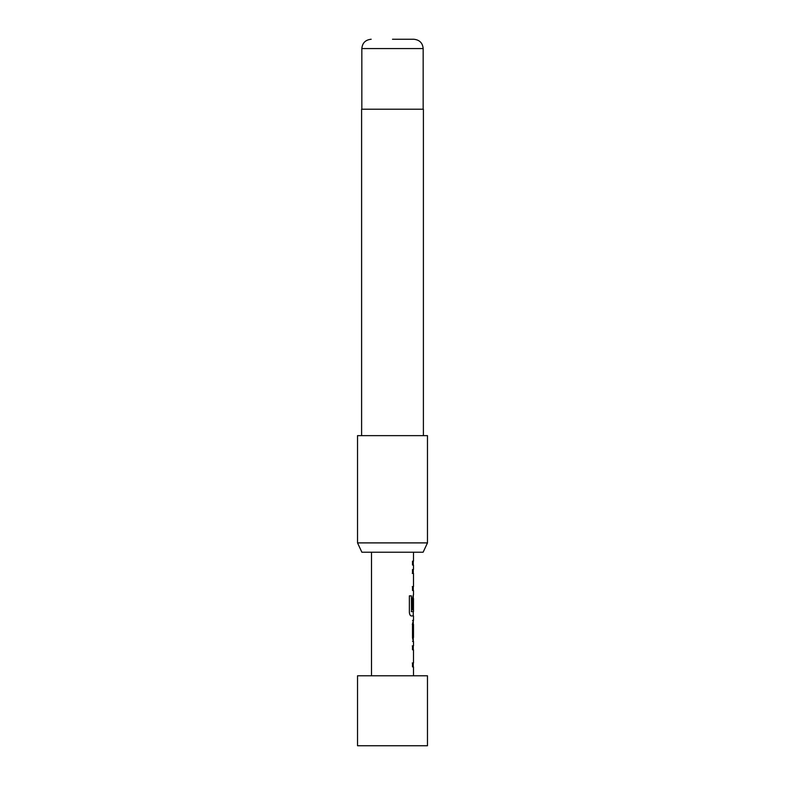<?xml version="1.0" encoding="UTF-8"?>
<svg xmlns="http://www.w3.org/2000/svg" width="785" height="785" viewBox="0 0 785 785"><rect width="100%" height="100%" fill="white"/><g stroke="black" fill="none" stroke-linecap="round" stroke-linejoin="round"><path stroke-width="1.18" d="M392.5 745.75L357.528 745.75L357.528 675.797L427.472 675.797L427.472 745.75L392.5 745.75M413.371 649.784L412.498 649.784L412.498 645.869L413.253 645.967M412.498 645.869L413.312 645.869M413.253 666.779L412.498 666.877L412.498 662.962L413.371 662.962L412.498 662.962M413.302 641.433L412.527 641.433L413.302 641.433L412.508 637.773L412.508 624.065L413.302 620.405L412.527 620.405M412.302 624.32L413.361 624.33L412.527 624.32L413.361 624.33L413.361 637.518L412.527 637.508M413.253 615.872L411.281 615.97C410.212 615.715 409.574 614.498 409.368 612.31L409.368 595.854L411.399 595.854L411.507 611.623L413.479 611.623L413.489 598.435M413.332 598.7L413.332 609.827L412.508 609.827L412.508 598.602L413.302 594.942L413.253 598.435M412.282 573.413L413.371 573.403L412.498 573.413L412.498 569.498L413.253 569.586M413.253 590.408L412.508 590.506L412.508 586.591L413.371 586.591L412.508 586.591M413.371 573.403L412.498 573.413M412.498 561.147L412.498 565.053M423.125 552.218L361.875 552.218L357.528 542.896L427.472 542.896L423.125 552.218M392.5 39.25L413.832 39.25L392.5 39.25M423.4 435.636L423.4 109.203L361.6 109.203L361.6 435.636M427.472 542.896L427.472 435.636L357.528 435.636L357.528 542.896M412.282 586.591L413.371 586.591M411.399 595.854L411.507 611.623M413.106 598.7L413.106 609.827M411.291 611.623L413.136 611.623M413.136 624.33L413.361 637.518M412.282 645.869L413.077 645.869M412.282 662.962L413.371 662.962M413.832 39.25C419.553 39.858 422.664 42.959 423.164 48.572L361.836 48.572L361.836 109.203M413.489 552.218L413.489 561.138M413.489 565.053L413.489 569.488M413.489 573.403L413.489 586.591M413.489 590.506L413.489 594.942M413.489 615.97L413.489 620.405M413.489 624.33L413.489 637.518M413.489 641.433L413.489 645.869M413.489 649.784L413.489 662.962M413.489 666.877L413.489 675.797M423.164 48.572L423.164 109.203M361.836 48.572C362.336 42.959 365.447 39.858 371.168 39.25M371.511 552.218L371.511 675.797M413.253 561.138L413.253 565.053M413.253 569.488L413.253 573.403M413.253 586.591L413.253 590.506M413.253 611.623L413.253 615.97M413.253 620.493L413.253 624.33M413.253 637.518L413.253 641.345M413.253 645.869L413.253 649.784M413.253 662.962L413.253 666.877"/></g></svg>
